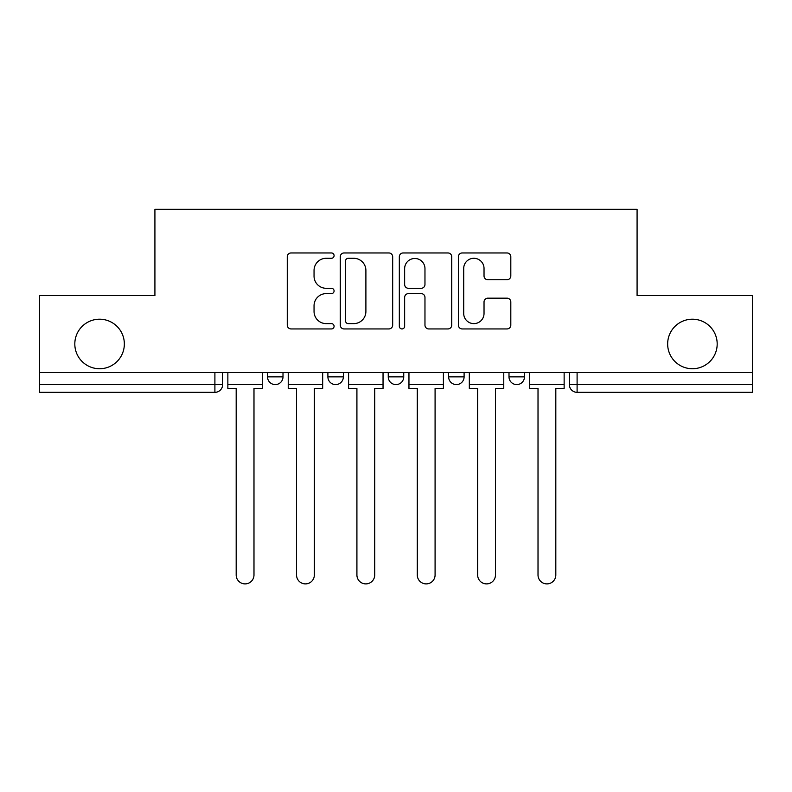 <?xml version="1.0" encoding="UTF-8"?>
<svg xmlns="http://www.w3.org/2000/svg" width="792" height="792" viewBox="0 0 792 792"><rect width="100%" height="100%" fill="white"/><g stroke="black" fill="none" stroke-linecap="round" stroke-linejoin="round"><path stroke-width="1.19" d="M334.085 255.628A2.663 2.663 0 0 0 331.432 252.965L291.07 252.965A3.802 3.802 0 0 0 287.268 256.766L287.268 325.136A3.802 3.802 0 0 0 291.07 328.937L331.432 328.937A2.663 2.663 0 0 0 334.085 326.274A2.663 2.663 0 0 0 331.432 323.621L326.205 323.621A12.157 12.157 0 0 1 314.048 311.464L314.048 305.771A12.157 12.157 0 0 1 326.205 293.614L331.432 293.614A2.663 2.663 0 0 0 334.085 290.951A2.663 2.663 0 0 0 331.432 288.298L326.205 288.298A12.157 12.157 0 0 1 314.048 276.141L314.048 270.438A12.157 12.157 0 0 1 326.205 258.291L331.432 258.291A2.663 2.663 0 0 0 334.085 255.628M667.656 343.966A24.77 24.77 0 0 0 692.416 368.735A24.77 24.77 0 0 0 717.186 343.966A24.77 24.77 0 0 0 692.416 319.206A24.77 24.77 0 0 0 667.656 343.966M74.814 343.966A24.77 24.77 0 0 0 99.584 368.735A24.77 24.77 0 0 0 124.344 343.966A24.77 24.77 0 0 0 99.584 319.206A24.77 24.77 0 0 0 74.814 343.966M448.628 372.606L448.628 376.863L464.102 376.863A7.742 7.742 0 0 1 456.37 384.595A7.742 7.742 0 0 1 448.628 376.863L448.628 372.606M507.009 279.744A3.802 3.802 0 0 0 510.81 275.953L510.81 256.766A3.802 3.802 0 0 0 507.009 252.965L462.191 252.965A3.802 3.802 0 0 0 458.39 256.766L458.39 325.136A3.802 3.802 0 0 0 462.191 328.937L507.009 328.937A3.802 3.802 0 0 0 510.81 325.136L510.81 301.97A3.802 3.802 0 0 0 507.009 298.168L487.822 298.168A3.802 3.802 0 0 0 484.031 301.97L484.031 313.454A10.157 10.157 0 0 1 473.863 323.621A10.157 10.157 0 0 1 463.706 313.454L463.706 268.448A10.157 10.157 0 0 1 473.863 258.291A10.157 10.157 0 0 1 484.031 268.448L484.031 275.953A3.802 3.802 0 0 0 487.822 279.744L507.009 279.744M39.6 372.606L39.6 295.594L154.915 295.594L154.915 209.306L637.085 209.306L637.085 295.594L752.4 295.594L752.4 372.606L39.6 372.606L39.6 384.595L222.641 384.595L222.641 372.606L222.641 384.595A7.742 7.742 0 0 1 214.899 392.337L39.6 392.337L39.6 384.595M392.674 256.766A3.802 3.802 0 0 0 388.882 252.965L344.055 252.965A3.802 3.802 0 0 0 340.263 256.766L340.263 325.136A3.802 3.802 0 0 0 344.055 328.937L388.882 328.937A3.802 3.802 0 0 0 392.674 325.136L392.674 256.766M403.118 252.965L447.945 252.965A3.802 3.802 0 0 1 451.737 256.766L451.737 325.136A3.802 3.802 0 0 1 447.945 328.937L428.759 328.937A3.802 3.802 0 0 1 424.967 325.136L424.967 297.406A3.802 3.802 0 0 0 421.166 293.614L408.444 293.614A3.802 3.802 0 0 0 404.643 297.406L404.643 326.274A2.663 2.663 0 0 1 401.98 328.937A2.663 2.663 0 0 1 399.326 326.274L399.326 256.766A3.802 3.802 0 0 1 403.118 252.965M569.359 372.606L569.359 384.595L752.4 384.595L752.4 392.337L577.101 392.337A7.742 7.742 0 0 1 569.359 384.595L569.359 372.606M752.4 372.606L752.4 384.595M524.472 372.606L524.472 376.863A7.742 7.742 0 0 1 516.731 384.595A7.742 7.742 0 0 1 508.999 376.863A7.742 7.742 0 0 0 516.731 384.595A7.742 7.742 0 0 0 524.472 376.863L524.472 372.606M508.999 372.606L508.999 376.863L524.472 376.863M464.102 372.606L464.102 376.863M403.742 372.606L403.742 376.863A7.742 7.742 0 0 1 396 384.595A7.742 7.742 0 0 1 388.258 376.863A7.742 7.742 0 0 0 396 384.595A7.742 7.742 0 0 0 403.742 376.863L388.258 376.863L388.258 372.606M327.898 372.606L327.898 376.863L343.372 376.863L343.372 372.606L343.372 376.863A7.742 7.742 0 0 1 335.63 384.595A7.742 7.742 0 0 1 327.898 376.863A7.742 7.742 0 0 0 335.63 384.595M267.528 372.606L267.528 376.863L283.001 376.863L283.001 372.606L283.001 376.863A7.742 7.742 0 0 1 275.269 384.595A7.742 7.742 0 0 1 267.528 376.863A7.742 7.742 0 0 0 275.269 384.595M214.899 372.606L214.899 392.337A7.742 7.742 0 0 0 222.641 384.595M348.233 258.291A2.663 2.663 0 0 0 345.579 260.944L345.579 320.958A2.663 2.663 0 0 0 348.233 323.621L353.747 323.621A12.157 12.157 0 0 0 365.894 311.464L365.894 270.438A12.157 12.157 0 0 0 353.747 258.291L348.233 258.291M424.967 268.637A10.157 10.157 0 0 0 414.8 258.479A10.157 10.157 0 0 0 404.643 268.637L404.643 284.496A3.802 3.802 0 0 0 408.444 288.298L421.166 288.298A3.802 3.802 0 0 0 424.967 284.496L424.967 268.637M227.858 384.595L227.858 388.466L236.184 388.466L236.184 574.992A8.9 8.9 0 0 0 245.084 583.892A8.9 8.9 0 0 0 253.984 574.992L253.984 388.466L262.3 388.466L262.3 384.595L227.858 384.595L227.858 372.606M262.3 384.595L262.3 372.606M288.229 384.595L288.229 388.466L296.545 388.466L296.545 574.992A8.9 8.9 0 0 0 305.445 583.892A8.9 8.9 0 0 0 314.345 574.992L314.345 388.466L322.671 388.466L322.671 384.595L288.229 384.595L288.229 372.606M322.671 384.595L322.671 372.606M348.599 384.595L348.599 388.466L356.915 388.466L356.915 574.992A8.9 8.9 0 0 0 365.815 583.892A8.9 8.9 0 0 0 374.715 574.992L374.715 388.466L383.041 388.466L383.041 384.595L348.599 384.595L348.599 372.606M383.041 384.595L383.041 372.606M408.959 384.595L408.959 388.466L417.285 388.466L417.285 574.992A8.9 8.9 0 0 0 426.185 583.892A8.9 8.9 0 0 0 435.085 574.992L435.085 388.466L443.401 388.466L443.401 384.595L408.959 384.595L408.959 372.606M443.401 384.595L443.401 372.606M469.329 384.595L469.329 388.466L477.655 388.466L477.655 574.992A8.9 8.9 0 0 0 486.555 583.892A8.9 8.9 0 0 0 495.455 574.992L495.455 388.466L503.771 388.466L503.771 384.595L469.329 384.595L469.329 372.606M503.771 384.595L503.771 372.606M529.699 384.595L529.699 388.466L538.016 388.466L538.016 574.992A8.9 8.9 0 0 0 546.916 583.892A8.9 8.9 0 0 0 555.816 574.992L555.816 388.466L564.142 388.466L564.142 384.595L529.699 384.595L529.699 372.606M564.142 384.595L564.142 372.606M577.101 372.606L577.101 392.337"/></g></svg>
